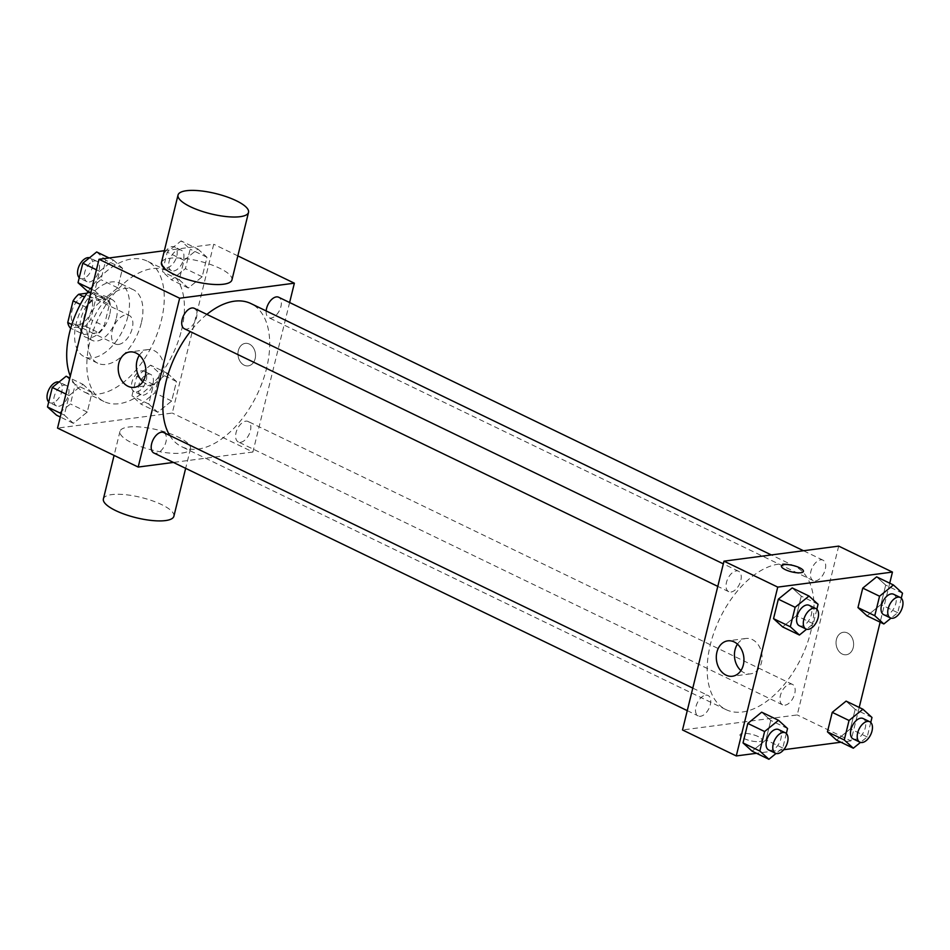 <?xml version="1.0" encoding="UTF-8"?>
<svg xmlns="http://www.w3.org/2000/svg" width="950" height="950" viewBox="0 0 950 950"><rect width="100%" height="100%" fill="white"/><g stroke="black" fill="none" stroke-linecap="round" stroke-linejoin="round"><path stroke-width="0.71" stroke-dasharray="4.75 3.56" d="M118.572 344.446A15.877 9.037 115.8 0 0 131.433 331.004A15.877 9.037 115.8 0 0 129.105 315.376A15.877 9.037 115.8 0 0 114.059 325.755A15.877 9.037 115.8 0 0 115.294 343.983A15.877 9.037 115.8 0 0 118.572 344.446M78.244 324.971A15.877 9.037 115.8 0 0 91.117 311.529A15.877 9.037 115.8 0 0 88.789 295.901A15.877 9.037 115.8 0 0 73.744 306.268A15.877 9.037 115.8 0 0 74.967 324.508A15.877 9.037 115.8 0 0 78.244 324.971M87.02 293.194L93.385 292.363A21.565 12.267 115.8 0 1 96.009 297.873L90.689 319.532A21.565 12.267 115.8 0 1 85.084 326.123L70.371 328.047M96.009 297.873L109.452 304.368L104.132 326.016L90.689 319.532M85.084 326.123L98.527 332.619L83.814 334.543L70.716 328.213M98.527 332.619A21.565 12.267 115.8 0 0 104.132 326.016M109.452 304.368A21.565 12.267 115.8 0 0 106.827 298.846L93.385 292.363M83.814 334.543A21.565 12.267 115.8 0 1 81.189 329.032L86.509 307.372A21.565 12.267 115.8 0 1 92.103 300.782L106.827 298.846M109.654 314.818A22.693 12.908 -64.2 0 1 85.452 337.119A22.693 12.908 -64.2 0 1 83.695 311.077A22.693 12.908 -64.2 0 1 105.189 296.269A22.693 12.908 -64.2 0 1 109.654 314.818M116.375 318.06A22.693 12.908 115.8 0 0 111.91 299.511A22.693 12.908 115.8 0 0 90.416 314.331A22.693 12.908 115.8 0 0 92.174 340.373A22.693 12.908 115.8 0 0 96.853 341.05A22.693 12.908 115.8 0 0 116.375 318.06M86.509 307.372L80.346 304.392M81.189 329.032L71.844 324.52M92.103 300.782L84.502 297.101M127.846 316.564A40.838 23.239 -64.2 0 1 84.277 356.713A40.838 23.239 -64.2 0 1 81.118 309.831A40.838 23.239 -64.2 0 1 119.795 283.171A40.838 23.239 -64.2 0 1 127.846 316.564M141.289 323.048A40.838 23.239 -64.2 0 1 97.719 363.209A40.838 23.239 -64.2 0 1 94.561 316.326A40.838 23.239 -64.2 0 1 133.238 289.667A40.838 23.239 -64.2 0 1 141.289 323.048M88.196 291.484A72.604 41.301 -64.2 0 1 147.06 261.06A72.604 41.301 -64.2 0 1 161.357 320.423A72.604 41.301 -64.2 0 1 83.897 391.804A72.604 41.301 -64.2 0 1 70.312 376.152M181.521 330.161A72.604 41.301 115.8 0 0 167.212 270.798A72.604 41.301 115.8 0 0 98.444 318.202A72.604 41.301 115.8 0 0 104.061 401.541A72.604 41.301 115.8 0 0 119.047 403.702A72.604 41.301 115.8 0 0 181.521 330.161M197.897 249.019L206.981 257.26L202.184 276.759L188.326 288.004L179.241 279.763L184.039 260.264L197.897 249.019L206.981 257.26L202.184 276.759L188.326 288.004L179.241 279.763L184.039 260.264L197.897 249.019L181.094 240.908L190.178 249.149L185.393 268.636L171.523 279.894L162.45 271.652L167.236 252.154L181.094 240.908M113.478 260.086L122.55 268.327L117.764 287.826L103.894 299.072L94.822 290.831L99.607 271.332L113.478 260.086L122.55 268.327L117.764 287.826L103.894 299.072L94.822 290.831L99.607 271.332L113.478 260.086L109.072 257.961M164.35 250.717L213.726 244.245L172.259 413.06L57.546 428.094M167.378 373.267L176.463 381.52L171.665 401.007L157.807 412.264L148.722 404.011L153.52 384.524L167.378 373.267L176.463 381.52L171.665 401.007L157.807 412.264L148.722 404.011L153.52 384.524L167.378 373.267L150.575 365.156L159.659 373.397L154.874 392.896L141.004 404.142L131.931 395.901L136.717 376.402L150.575 365.156M82.959 384.334L92.031 392.576L87.246 412.074L73.376 423.32L64.303 415.079L69.089 395.592L82.959 384.334L92.031 392.576L87.246 412.074L73.376 423.32L64.303 415.079L69.089 395.592L82.959 384.334L69.849 378.005M289.619 302.527L252.902 452.022L172.259 413.06M237.844 255.894L213.726 244.245M244.162 365.168A11.341 8.74 -97.5 0 0 248.223 365.869A11.341 8.74 -97.5 0 0 255.419 353.483A11.341 8.74 -97.5 0 0 245.278 343.378A11.341 8.74 -97.5 0 0 237.987 353.115A11.341 8.74 -97.5 0 0 244.162 365.168A11.341 8.74 -97.5 0 0 248.223 365.869A11.341 8.74 -97.5 0 0 255.419 353.483A11.341 8.74 -97.5 0 0 245.278 343.378A11.341 8.74 -97.5 0 0 237.975 353.115A11.341 8.74 -97.5 0 0 244.162 365.168M169.741 435.468A79.491 45.232 115.8 0 0 181.699 446.702A79.491 45.232 115.8 0 0 198.111 449.065A79.491 45.232 115.8 0 0 262.497 381.769A79.491 45.232 115.8 0 0 250.859 303.537M206.862 314.402A79.491 45.232 115.8 0 0 190.273 331.586M252.902 452.022L173.411 462.436M184.395 328.747A11.341 6.448 115.8 0 0 186.734 329.08A11.341 6.448 115.8 0 0 195.926 319.473A11.341 6.448 115.8 0 0 194.263 308.311M266.166 310.935A11.341 6.448 115.8 0 0 268.814 317.68A11.341 6.448 115.8 0 0 271.166 318.012A11.341 6.448 115.8 0 0 280.345 308.418A11.341 6.448 115.8 0 0 278.683 297.243M240.635 442.272A11.341 6.448 115.8 0 0 249.826 432.666A11.341 6.448 115.8 0 0 248.164 421.503A11.341 6.448 115.8 0 0 237.417 428.913A11.341 6.448 115.8 0 0 238.296 441.928A11.341 6.448 115.8 0 0 240.635 442.272M163.744 432.571A11.341 6.448 -64.2 0 1 164.611 445.586A11.341 6.448 -64.2 0 1 153.876 452.996M161.441 262.58A36.302 10.438 -166.2 0 1 169.812 258.257A36.302 10.438 -166.2 0 1 210.081 264.326A36.302 10.438 -166.2 0 1 231.942 279.894M182.103 453.043A36.302 10.438 13.8 0 0 190.475 448.721A36.302 10.438 13.8 0 0 157.712 429.923A36.302 10.438 13.8 0 0 119.973 431.395A36.302 10.438 13.8 0 0 141.835 446.975A36.302 10.438 13.8 0 0 182.103 453.043M173.886 516.242A36.302 10.438 13.8 0 0 141.123 497.456A36.302 10.438 13.8 0 0 103.384 498.928M139.377 355.253A17.848 13.751 82.5 0 1 147.844 349.588A17.848 13.751 82.5 0 1 163.804 365.489A17.848 13.751 82.5 0 1 152.487 384.976A17.848 13.751 82.5 0 1 146.086 383.883A17.848 13.751 82.5 0 1 142.833 381.686M742.437 711.989A79.491 45.232 115.8 0 0 806.823 644.694A79.491 45.232 115.8 0 0 795.174 566.461A79.491 45.232 115.8 0 0 719.874 618.367A79.491 45.232 115.8 0 0 726.026 709.626A79.491 45.232 115.8 0 0 742.437 711.989M705.719 695.151A11.341 6.448 -64.2 0 1 708.059 695.483A11.341 6.448 -64.2 0 1 708.938 708.51A11.341 6.448 -64.2 0 1 698.191 715.92A11.341 6.448 -64.2 0 1 696.528 704.758A11.341 6.448 -64.2 0 1 705.719 695.151M815.48 580.937A11.341 6.448 115.8 0 0 824.671 571.33A11.341 6.448 115.8 0 0 823.009 560.168A11.341 6.448 115.8 0 0 812.262 567.577A11.341 6.448 115.8 0 0 813.141 580.592A11.341 6.448 115.8 0 0 815.48 580.937M784.961 705.185A11.341 6.448 115.8 0 0 794.153 695.59A11.341 6.448 115.8 0 0 792.49 684.416A11.341 6.448 115.8 0 0 781.743 691.826A11.341 6.448 115.8 0 0 782.622 704.852A11.341 6.448 115.8 0 0 784.961 705.185M731.061 592.004A11.341 6.448 115.8 0 0 740.24 582.398A11.341 6.448 115.8 0 0 738.578 571.235A11.341 6.448 115.8 0 0 727.831 578.645A11.341 6.448 115.8 0 0 728.709 591.66A11.341 6.448 115.8 0 0 731.061 592.004M838.696 546.119L797.228 714.934L682.516 729.968M889.722 583.181L880.151 622.167M859.204 707.441L850.986 740.905L797.228 714.934M842.246 654.063A11.341 8.74 -97.5 0 0 846.307 654.752A11.341 8.74 -97.5 0 0 853.504 642.378A11.341 8.74 -97.5 0 0 843.363 632.261A11.341 8.74 -97.5 0 0 836.059 642.01A11.341 8.74 -97.5 0 0 842.246 654.063A11.341 8.74 -97.5 0 0 846.307 654.752A11.341 8.74 -97.5 0 0 853.504 642.378A11.341 8.74 -97.5 0 0 843.363 632.261A11.341 8.74 -97.5 0 0 836.059 642.01A11.341 8.74 -97.5 0 0 842.246 654.063M792.193 587.919L801.278 596.161L796.48 615.659L782.622 626.905L796.48 615.659L801.278 596.161L792.193 587.919M846.106 701.112L855.178 709.353L850.393 728.852L836.523 740.097L850.393 728.852L855.178 709.353L846.106 701.112M850.986 740.905L840.928 742.223M783.738 749.716L756.497 753.291M876.624 576.852L885.697 585.105L880.911 604.592L867.041 615.849L880.911 604.592L885.697 585.105L876.624 576.852M761.674 712.179L770.759 720.421L765.961 739.908L752.103 751.165L765.961 739.908L770.759 720.421L761.674 712.179M759.371 741.558A11.341 3.266 13.8 0 0 761.995 740.204A11.341 3.266 13.8 0 0 751.747 734.338A11.341 3.266 13.8 0 0 739.955 734.801A11.341 3.266 13.8 0 0 746.795 739.67A11.341 3.266 13.8 0 0 759.371 741.558A11.341 3.266 13.8 0 0 761.995 740.204A11.341 3.266 13.8 0 0 751.747 734.326A11.341 3.266 13.8 0 0 739.955 734.789A11.341 3.266 13.8 0 0 746.795 739.658A11.341 3.266 13.8 0 0 759.371 741.558M803.451 571.389L803.451 571.389A11.341 3.266 -166.2 0 1 791.659 571.852A11.341 3.266 -166.2 0 1 781.422 565.986A11.341 3.266 -166.2 0 1 781.422 565.974L781.422 565.974M737.461 644.136A17.848 13.751 82.5 0 1 745.928 638.471A17.848 13.751 82.5 0 1 761.888 654.384A17.848 13.751 82.5 0 1 750.571 673.859A17.848 13.751 82.5 0 1 744.171 672.766A17.848 13.751 82.5 0 1 740.917 670.569M786.327 733.507L782.764 748.03L776.055 753.469M768.752 750.001A11.341 6.448 115.8 0 0 771.091 750.334A11.341 6.448 115.8 0 0 780.283 740.727A11.341 6.448 115.8 0 0 778.62 729.564M787.55 728.531L770.759 720.421M782.764 748.03L765.961 739.908M816.846 609.259L813.283 623.77L806.586 629.209M799.271 625.741A11.341 6.448 115.8 0 0 801.622 626.086A11.341 6.448 115.8 0 0 810.801 616.479A11.341 6.448 115.8 0 0 809.139 605.316M818.069 604.283L801.278 596.161M813.283 623.77L796.48 615.659M870.758 722.439L867.196 736.962L860.486 742.401M853.183 738.934A11.341 6.448 115.8 0 0 855.523 739.266A11.341 6.448 115.8 0 0 864.714 729.671A11.341 6.448 115.8 0 0 863.051 718.509M871.981 717.464L855.178 709.353M867.196 736.962L850.393 728.852M901.277 598.191L897.714 612.703L891.005 618.153M883.702 614.674A11.341 6.448 115.8 0 0 886.041 615.018A11.341 6.448 115.8 0 0 895.232 605.411A11.341 6.448 115.8 0 0 893.57 594.249M902.5 593.216L885.697 585.105M897.714 612.703L880.911 604.592M66.156 376.224L75.228 384.465L70.442 403.964L56.572 415.209M58.769 406.267A11.341 6.448 115.8 0 0 67.961 396.661A11.341 6.448 115.8 0 0 66.298 385.498A11.341 6.448 115.8 0 0 55.551 392.908A11.341 6.448 115.8 0 0 56.43 405.935A11.341 6.448 115.8 0 0 58.769 406.267M92.031 392.576L75.228 384.465M87.246 412.074L70.442 403.964M73.376 423.32L60.277 417.003M64.303 415.079L61.121 413.547M69.089 395.592L65.918 394.048M48.723 401.992A11.341 6.448 115.8 0 0 49.709 402.681A11.341 6.448 115.8 0 0 52.048 403.026A11.341 6.448 115.8 0 0 61.239 393.419A11.341 6.448 115.8 0 0 59.577 382.256A11.341 6.448 115.8 0 0 58.995 382.031M96.674 251.964L105.747 260.217L100.961 279.704L87.091 290.961M89.288 282.019A11.341 6.448 115.8 0 0 98.479 272.413A11.341 6.448 115.8 0 0 96.817 261.25A11.341 6.448 115.8 0 0 86.07 268.66A11.341 6.448 115.8 0 0 86.949 281.675A11.341 6.448 115.8 0 0 89.288 282.019M122.55 268.327L105.747 260.217M117.764 287.826L100.961 279.704M103.894 299.072L90.796 292.743M94.822 290.831L91.639 289.299M99.607 271.332L96.437 269.8M79.242 277.733A11.341 6.448 115.8 0 0 80.228 278.433A11.341 6.448 115.8 0 0 82.579 278.766A11.341 6.448 115.8 0 0 91.758 269.171A11.341 6.448 115.8 0 0 90.096 257.996A11.341 6.448 115.8 0 0 89.514 257.783M143.201 395.2A11.341 6.448 115.8 0 0 152.392 385.605A11.341 6.448 115.8 0 0 150.729 374.431A11.341 6.448 115.8 0 0 139.982 381.841A11.341 6.448 115.8 0 0 140.861 394.867A11.341 6.448 115.8 0 0 143.201 395.2M176.463 381.52L159.659 373.397M171.665 401.007L154.874 392.896M157.807 412.264L141.004 404.142M148.722 404.011L131.931 395.901M153.52 384.524L136.717 376.402M136.479 391.958A11.341 6.448 115.8 0 0 145.671 382.351A11.341 6.448 115.8 0 0 144.008 371.189A11.341 6.448 115.8 0 0 133.261 378.599A11.341 6.448 115.8 0 0 134.14 391.614A11.341 6.448 115.8 0 0 136.479 391.958M173.719 270.952A11.341 6.448 115.8 0 0 182.911 261.345A11.341 6.448 115.8 0 0 181.248 250.183A11.341 6.448 115.8 0 0 170.501 257.592A11.341 6.448 115.8 0 0 171.38 270.608A11.341 6.448 115.8 0 0 173.719 270.952M206.981 257.26L190.178 249.149M202.184 276.759L185.393 268.636M188.326 288.004L171.523 279.894M179.241 279.763L162.45 271.652M184.039 260.264L167.236 252.154M166.998 267.698A11.341 6.448 115.8 0 0 176.189 258.103A11.341 6.448 115.8 0 0 174.527 246.941A11.341 6.448 115.8 0 0 163.78 254.339A11.341 6.448 115.8 0 0 164.659 267.366A11.341 6.448 115.8 0 0 166.998 267.698M74.967 324.508L115.294 343.983M88.789 295.901L129.105 315.376M111.91 299.511L105.189 296.269M92.174 340.373L85.452 337.119M133.238 289.667L119.795 283.171M97.719 363.209L84.277 356.713M167.212 270.798L147.06 261.06M104.061 401.541L83.897 391.804M119.973 431.395L114.083 455.406M190.475 448.721L185.654 468.35M147.844 349.588L129.722 351.963M152.487 384.976L134.366 387.351M795.174 566.461L771.329 554.942M726.026 709.626L181.699 446.702M687.266 710.636L698.191 715.92M692.799 688.109L708.059 695.483M823.009 560.168L803.462 550.727M813.141 580.592L268.814 317.68M792.49 684.416L248.164 421.503M782.622 704.852L238.296 441.928M738.578 571.235L723.318 563.861M728.709 591.66L717.784 586.376M745.928 638.471L727.807 640.846M750.571 673.859L732.45 676.234M66.298 385.498L59.577 382.256M56.43 405.935L49.709 402.681M96.817 261.25L90.096 257.996M86.949 281.675L80.228 278.433M150.729 374.431L144.008 371.189M140.861 394.867L134.14 391.614M181.248 250.183L174.527 246.941M171.38 270.608L164.659 267.366"/><path stroke-width="1.43" d="M71.844 324.52L67.747 322.537L73.067 300.877A21.565 12.267 115.8 0 1 78.672 294.286L87.02 293.194M67.747 322.537A21.565 12.267 115.8 0 0 70.371 328.047L70.716 328.213M80.346 304.392L73.067 300.877M84.502 297.101L78.672 294.286M70.312 376.152A72.604 41.301 -64.2 0 1 88.196 291.484M173.411 462.436L138.189 467.056L57.546 428.094L99.014 259.279L164.35 250.717M138.189 467.056L179.657 298.229L294.369 283.195L237.844 255.894M294.369 283.195L289.619 302.527M771.329 554.942L250.859 303.537A79.491 45.232 115.8 0 0 206.862 314.402M190.273 331.586A79.491 45.232 115.8 0 0 169.741 435.468M723.318 563.861L194.263 308.311A11.341 6.448 115.8 0 0 183.516 315.721A11.341 6.448 115.8 0 0 184.395 328.747L717.784 586.376M803.462 550.727L278.683 297.243A11.341 6.448 115.8 0 0 270.904 300.224A11.341 6.448 115.8 0 0 266.166 310.935M687.266 710.636L153.876 452.996A11.341 6.448 -64.2 0 1 152.214 441.833A11.341 6.448 -64.2 0 1 161.393 432.226A11.341 6.448 -64.2 0 1 163.744 432.571L692.799 688.109M179.657 298.229L99.014 259.279M127.965 386.258A17.848 13.751 82.5 0 1 118.239 367.294A17.848 13.751 82.5 0 1 129.722 351.963A17.848 13.751 82.5 0 1 145.683 367.864A17.848 13.751 82.5 0 1 134.366 387.351A17.848 13.751 82.5 0 1 127.965 386.258M248.532 212.361L231.942 279.894A36.302 10.438 -166.2 0 1 194.204 281.366A36.302 10.438 -166.2 0 1 161.441 262.58L178.03 195.047A36.302 10.438 -166.2 0 1 186.402 190.724A36.302 10.438 -166.2 0 1 226.67 196.792A36.302 10.438 -166.2 0 1 248.532 212.361A36.302 10.438 -166.2 0 1 210.793 213.833A36.302 10.438 -166.2 0 1 178.03 195.047M114.083 455.406L103.384 498.928A36.302 10.438 13.8 0 0 125.258 514.508A36.302 10.438 13.8 0 0 165.514 520.576A36.302 10.438 13.8 0 0 173.886 516.242L185.654 468.35M142.833 381.686A17.848 13.751 82.5 0 1 139.377 355.253M756.497 753.291L736.274 755.939L682.516 729.968L723.983 561.153L838.696 546.119L892.454 572.078L889.722 583.181M880.151 622.167L859.204 707.441M806.586 629.209L799.425 635.028L782.622 626.905L773.538 618.664L778.335 599.177L792.193 587.919L808.996 596.03L818.069 604.283L816.846 609.259M860.486 742.401L853.326 748.208L836.523 740.097L827.45 731.856L832.236 712.357L846.106 701.112L862.909 709.222L871.981 717.464L870.758 722.439M736.274 755.939L777.741 587.112L892.454 572.078M840.928 742.223L783.738 749.716M891.005 618.153L883.844 623.96L867.041 615.849L857.969 607.596L862.754 588.109L876.624 576.852L893.428 584.974L902.5 593.216L901.277 598.191M776.055 753.469L768.906 759.276L752.103 751.165L743.019 742.924L747.816 723.425L761.674 712.179L778.477 720.29L787.55 728.531L786.327 733.507M777.741 587.112L723.983 561.153M726.049 675.141A17.848 13.751 82.5 0 1 716.324 656.177A17.848 13.751 82.5 0 1 727.807 640.846A17.848 13.751 82.5 0 1 743.755 656.759A17.848 13.751 82.5 0 1 732.45 676.234A17.848 13.751 82.5 0 1 726.049 675.141M784.035 564.621A11.341 3.266 -166.2 0 1 796.623 566.521A11.341 3.266 -166.2 0 1 803.451 571.389A11.341 3.266 -166.2 0 1 791.659 571.852A11.341 3.266 -166.2 0 1 781.422 565.974A11.341 3.266 -166.2 0 1 784.035 564.621M781.422 565.974A11.341 3.266 -166.2 0 1 784.035 564.633A11.341 3.266 -166.2 0 1 796.611 566.521A11.341 3.266 -166.2 0 1 803.451 571.389M740.917 670.569A17.848 13.751 82.5 0 1 737.461 644.136M768.906 759.276L759.822 751.034L764.607 731.536L778.477 720.29M785.341 732.818L778.62 729.564A11.341 6.448 115.8 0 0 767.873 736.974A11.341 6.448 115.8 0 0 768.752 750.001L775.473 753.243A11.341 6.448 115.8 0 0 777.812 753.576A11.341 6.448 115.8 0 0 787.004 743.981A11.341 6.448 115.8 0 0 785.341 732.818A11.341 6.448 115.8 0 0 774.594 740.216A11.341 6.448 115.8 0 0 775.473 753.243M752.103 751.165L743.019 742.924L747.816 723.425L761.674 712.179M759.822 751.034L743.019 742.924M764.607 731.536L747.816 723.425M799.425 635.028L790.341 626.774L795.126 607.288L808.996 596.03M815.86 608.558L809.139 605.316A11.341 6.448 115.8 0 0 798.392 612.726A11.341 6.448 115.8 0 0 799.271 625.741L805.992 628.995A11.341 6.448 115.8 0 0 808.331 629.328A11.341 6.448 115.8 0 0 817.523 619.721A11.341 6.448 115.8 0 0 815.86 608.558A11.341 6.448 115.8 0 0 805.113 615.968A11.341 6.448 115.8 0 0 805.992 628.995M782.622 626.905L773.538 618.664L778.335 599.177L792.193 587.919M790.341 626.774L773.538 618.664M795.126 607.288L778.335 599.177M853.326 748.208L844.253 739.967L849.039 720.48L862.909 709.222M869.773 721.751L863.051 718.509A11.341 6.448 115.8 0 0 852.304 725.907A11.341 6.448 115.8 0 0 853.183 738.934L859.904 742.176A11.341 6.448 115.8 0 0 862.244 742.52A11.341 6.448 115.8 0 0 871.435 732.913A11.341 6.448 115.8 0 0 869.773 721.751A11.341 6.448 115.8 0 0 859.026 729.161A11.341 6.448 115.8 0 0 859.904 742.176M836.523 740.097L827.45 731.856L832.236 712.357L846.106 701.112M844.253 739.967L827.45 731.856M849.039 720.48L832.236 712.357M883.844 623.96L874.772 615.719L879.557 596.22L893.428 584.974M900.291 597.491L893.57 594.249A11.341 6.448 115.8 0 0 882.823 601.659A11.341 6.448 115.8 0 0 883.702 614.674L890.423 617.928A11.341 6.448 115.8 0 0 892.762 618.26A11.341 6.448 115.8 0 0 901.954 608.665A11.341 6.448 115.8 0 0 900.291 597.491A11.341 6.448 115.8 0 0 889.544 604.901A11.341 6.448 115.8 0 0 890.423 617.928M867.041 615.849L857.969 607.596L862.754 588.109L876.624 576.852M874.772 615.719L857.969 607.596M879.557 596.22L862.754 588.109M60.277 417.003L56.572 415.209L47.5 406.968L52.286 387.469L66.156 376.224L69.849 378.005M61.121 413.547L47.5 406.968M65.918 394.048L52.286 387.469M58.995 382.031A11.341 6.448 115.8 0 0 49.056 389.215A11.341 6.448 115.8 0 0 48.723 401.992M90.796 292.743L87.091 290.961L78.019 282.708L82.804 263.221L96.674 251.964L109.072 257.961M91.639 289.299L78.019 282.708M96.437 269.8L82.804 263.221M89.514 257.783A11.341 6.448 115.8 0 0 79.574 264.955A11.341 6.448 115.8 0 0 79.242 277.733"/></g></svg>
